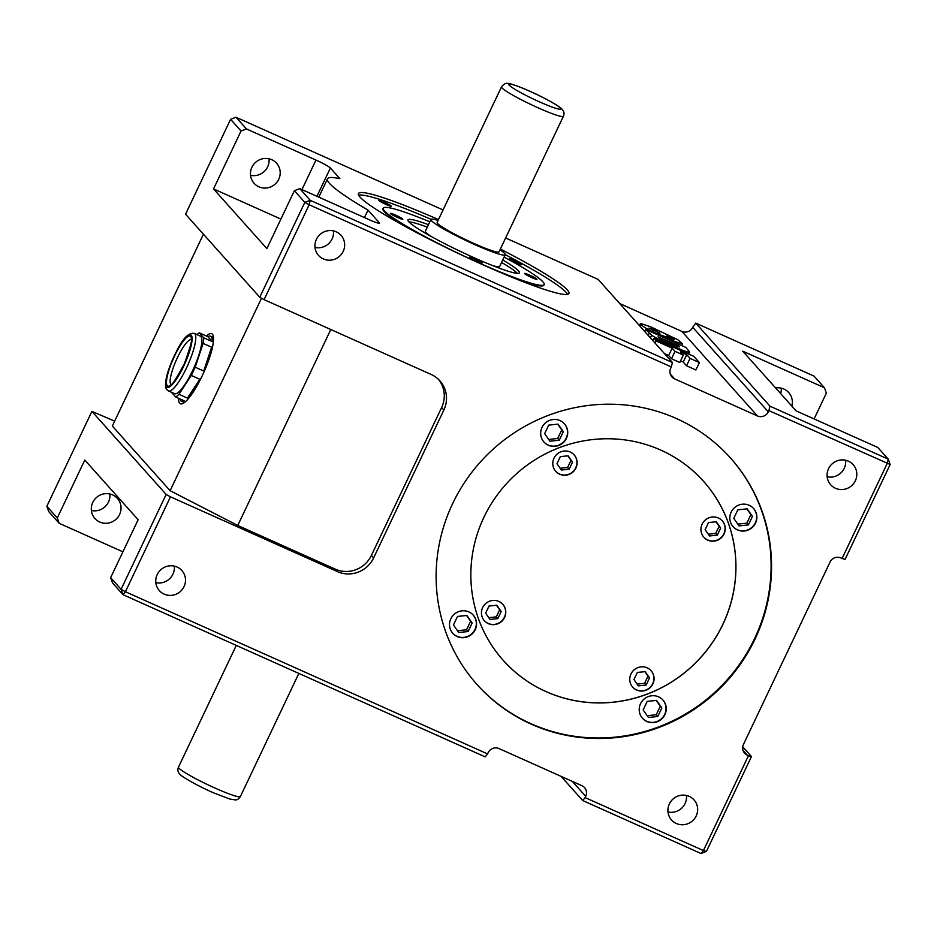 <?xml version="1.0" encoding="UTF-8"?>
<svg xmlns="http://www.w3.org/2000/svg" width="937" height="937" viewBox="0 0 937 937"><rect width="100%" height="100%" fill="white"/><g stroke="black" fill="none" stroke-linecap="round" stroke-linejoin="round"><path stroke-width="1.41" d="M191.066 339.557A24.678 5.505 -65.9 0 0 176.484 359.679A24.678 5.505 -65.9 0 0 170.874 384.369A24.678 5.505 -65.9 0 0 170.967 384.463M200.963 336.57A31.53 7.039 -65.9 0 0 200.389 336.137L194.287 333.408A31.53 7.039 114.1 0 1 194.861 333.841A31.53 7.039 114.1 0 1 187.177 366.484A31.53 7.039 114.1 0 1 168.519 390.952L174.61 393.692A31.53 7.039 -65.9 0 0 193.28 369.213A31.53 7.039 -65.9 0 0 200.963 336.57M171.483 392.287L175.676 396.983A35.641 7.953 -65.9 0 0 178.92 394.301L191.277 375.444A35.641 7.953 -65.9 0 0 195.189 367.21L203.095 343.375A35.641 7.953 -65.9 0 0 203.762 337.824L212.301 341.642A35.641 7.953 -65.9 0 0 211.247 336.699A35.641 7.953 -65.9 0 0 210.602 336.207A35.641 7.953 -65.9 0 0 207.862 336.676L199.323 332.846A35.641 7.953 -65.9 0 0 197.004 334.626M179.986 398.904A35.641 7.953 -65.9 0 0 180.818 400.778A35.641 7.953 -65.9 0 0 181.473 401.259A35.641 7.953 -65.9 0 0 184.214 400.802L175.676 396.983M178.51 398.248A38.382 8.574 -65.9 0 0 179.646 403.25A38.382 8.574 -65.9 0 0 180.349 403.765A38.382 8.574 -65.9 0 0 203.071 373.98A38.382 8.574 -65.9 0 0 212.418 334.228A38.382 8.574 -65.9 0 0 211.727 333.713A38.382 8.574 -65.9 0 0 206.386 336.008M212.301 341.642L207.862 336.676M203.727 371.029L211.633 347.205A35.641 7.953 -65.9 0 1 203.727 371.029L195.189 367.21M814.101 418.933L826.364 393.107L824.455 387.777L814.007 376.088L695.734 323.113L692.724 327.306A8.222 7.976 -41.8 0 1 681.89 331.417L619.779 303.6M46.85 506.273L48.747 511.614L59.195 523.303L57.298 517.962L46.85 506.273L91.908 411.378L114.665 421.123M443.049 209.958L236.007 117.254L230.596 119.304L185.538 214.198L259.772 297.263L304.83 202.369L309.151 204.758L264.093 299.653L259.772 297.263M236.007 117.254L246.454 128.943L241.043 130.993L230.596 119.304M672.415 362.49L671.325 366.941L309.151 204.758L310.241 200.319L304.83 202.369L294.382 190.679L299.793 188.63L310.241 200.319L672.415 362.49L598.181 279.437L505.617 237.975M890.15 464.483L768.879 410.629L769.968 406.178L888.253 459.153L887.163 463.592L842.105 558.487L845.092 559.377L890.15 464.483L888.253 459.153L877.805 447.464L796.099 410.874L742.76 351.188L824.455 387.777M487.58 753.91L485.155 756.862L122.993 594.679L112.545 582.99L110.636 577.649L121.084 589.338L122.993 594.679L125.406 591.727L487.58 753.91L488.165 752.669A8.222 7.976 -41.8 0 1 498.988 748.558L581.912 785.686A8.222 7.976 -41.8 0 1 585.719 796.356L585.133 797.598L703.418 850.562L748.476 755.667L751.462 756.557L706.404 851.452L703.418 850.562L700.993 853.513L706.404 851.452M125.406 591.727L121.084 589.338L166.142 494.443L170.464 496.833L125.406 591.727M700.993 853.513L582.709 800.538L585.133 797.598M708.29 534.207L715.763 533.411L719.136 526.289L715.973 521.78M709.532 535.976L717.32 535.156L720.694 528.035L716.29 521.745L708.501 522.577L705.128 529.686L709.532 535.976M715.763 533.411L717.32 535.156M719.136 526.289L720.694 528.035M737.829 524.134L746.859 523.174L750.912 514.636L746.871 508.861M747.176 508.838L737.841 509.822L733.776 518.36L739.07 525.915L748.417 524.919L752.47 516.381L747.176 508.838M746.859 523.174L748.417 524.919M750.912 514.636L752.47 516.381M637.113 684.092L644.597 683.296L647.971 676.174L644.808 671.665M645.113 671.63L637.336 672.461L633.951 679.571L638.366 685.861L646.143 685.041L649.528 677.919L645.113 671.63M644.597 683.296L646.143 685.041M647.971 676.174L649.528 677.919M647.209 715.692L656.24 714.732L660.292 706.193L656.24 700.419M648.451 717.473L657.797 716.477L661.85 707.939L656.556 700.396L647.209 701.38L643.157 709.918L648.451 717.473M656.24 714.732L657.797 716.477M660.292 706.193L661.85 707.939M457.514 630.742L466.544 629.781L470.597 621.243L466.544 615.48M458.755 632.522L468.102 631.526L472.154 622.988L466.86 615.445L457.514 616.441L453.461 624.967L458.755 632.522M466.544 629.781L468.102 631.526M470.597 621.243L472.154 622.988M488.809 617.67L496.282 616.886L499.667 609.764L496.493 605.255M496.809 605.22L489.02 606.04L485.647 613.161L490.051 619.451L497.84 618.619L501.213 611.51L496.809 605.22M496.282 616.886L497.84 618.619M499.667 609.764L501.213 611.51M560.15 468.254L567.623 467.469L570.996 460.348L567.834 455.839M561.392 470.034L569.181 469.203L572.554 462.093L568.15 455.804L560.361 456.624L556.988 463.745L561.392 470.034M567.623 467.469L569.181 469.203M570.996 460.348L572.554 462.093M548.684 439.43L557.714 438.481L561.767 429.942L557.726 424.168M549.925 441.21L559.272 440.214L563.324 431.676L558.042 424.133L548.695 425.129L544.643 433.667L549.925 441.21M557.714 438.481L559.272 440.214M561.767 429.942L563.324 431.676M703.804 537.182A12.333 11.97 138.2 0 0 723.879 533.774A12.333 11.97 138.2 0 0 722.193 520.738M724.067 533.973A12.333 11.97 138.2 0 0 722.286 520.843A12.333 11.97 138.2 0 0 702.118 524.146A12.333 11.97 138.2 0 0 703.886 537.288A12.333 11.97 138.2 0 0 724.067 533.973M632.627 687.067A12.333 11.97 138.2 0 0 652.714 683.659A12.333 11.97 138.2 0 0 651.028 670.623M652.89 683.858A12.333 11.97 138.2 0 0 651.121 670.728A12.333 11.97 138.2 0 0 630.941 674.031A12.333 11.97 138.2 0 0 632.721 687.172A12.333 11.97 138.2 0 0 652.89 683.858M484.324 620.657A12.333 11.97 138.2 0 0 504.411 617.249A12.333 11.97 138.2 0 0 502.724 604.213M504.586 617.448A12.333 11.97 138.2 0 0 502.806 604.306A12.333 11.97 138.2 0 0 482.637 607.621A12.333 11.97 138.2 0 0 484.406 620.751A12.333 11.97 138.2 0 0 504.586 617.448M555.664 471.241A12.333 11.97 138.2 0 0 575.74 467.832A12.333 11.97 138.2 0 0 574.053 454.796M575.927 468.031A12.333 11.97 138.2 0 0 574.147 454.89A12.333 11.97 138.2 0 0 553.978 458.205A12.333 11.97 138.2 0 0 555.746 471.334A12.333 11.97 138.2 0 0 575.927 468.031M733.015 526.629A13.704 13.294 138.2 0 0 755.316 522.834A13.704 13.294 138.2 0 0 753.453 508.358M755.538 523.08A13.704 13.294 138.2 0 0 753.571 508.486A13.704 13.294 138.2 0 0 731.153 512.164A13.704 13.294 138.2 0 0 733.132 526.758A13.704 13.294 138.2 0 0 755.538 523.08M642.395 718.187A13.704 13.294 138.2 0 0 664.696 714.392A13.704 13.294 138.2 0 0 662.834 699.916M664.919 714.638A13.704 13.294 138.2 0 0 662.951 700.044A13.704 13.294 138.2 0 0 640.533 703.722A13.704 13.294 138.2 0 0 642.501 718.316A13.704 13.294 138.2 0 0 664.919 714.638M452.7 633.236A13.704 13.294 138.2 0 0 475 629.441A13.704 13.294 138.2 0 0 473.138 614.977M475.223 629.687A13.704 13.294 138.2 0 0 473.244 615.094A13.704 13.294 138.2 0 0 450.838 618.771A13.704 13.294 138.2 0 0 452.805 633.365A13.704 13.294 138.2 0 0 475.223 629.687M543.87 441.924A13.704 13.294 138.2 0 0 566.182 438.129A13.704 13.294 138.2 0 0 564.308 423.665M566.405 438.375A13.704 13.294 138.2 0 0 564.425 423.782A13.704 13.294 138.2 0 0 542.008 427.459A13.704 13.294 138.2 0 0 543.987 442.053A13.704 13.294 138.2 0 0 566.405 438.375M503.239 660.362A134.331 130.29 138.2 0 0 722.895 624.358A134.331 130.29 138.2 0 0 703.546 481.337A134.331 130.29 138.2 0 0 483.89 517.329A134.331 130.29 138.2 0 0 503.239 660.362A134.331 130.29 138.2 0 0 722.849 624.311A134.331 130.29 138.2 0 0 703.523 481.313M476.886 684.35A169.972 164.853 138.2 0 0 754.601 638.554A169.972 164.853 138.2 0 0 730.345 457.83M755.046 639.057A169.972 164.853 138.2 0 0 730.567 458.088A169.972 164.853 138.2 0 0 452.63 503.626A169.972 164.853 138.2 0 0 477.109 684.607A169.972 164.853 138.2 0 0 755.046 639.057M659.941 333.185L653.323 329.355L648.943 328.102L659.707 333.232M653.323 329.355L652.808 330.445M674.464 339.639L666.594 335.985L674.242 339.686M669.674 336.805L669.276 337.648M674.324 341.302L665.141 336.606L656.521 333.525C647.444 329.274 642.325 326.31 641.177 324.635L640.521 323.452L650.501 326.755L677.802 339.698L682.604 343.879L674.324 341.302L673.949 342.087M669.088 338.784L668.643 339.721M665.141 336.606L664.532 337.87M656.521 333.525L656.216 334.146M641.177 324.635L640.276 326.533M679.583 346.913L678.775 345.776L658.008 336.84C659.285 338.222 663.337 340.412 670.166 343.387C677.088 346.561 680.145 347.557 679.325 346.397L679.056 346.971M678.775 345.776L678.294 346.772M689.21 351.176C690.827 353.413 685.334 351.703 672.707 346.046C663.701 342.099 656.673 338.491 651.613 335.247L645.827 329.496L685.849 347.416L689.726 352.148L688.8 354.081M672.707 346.046L672.379 346.725M651.613 335.247L650.383 337.847M649.177 333.244L648.17 335.376M645.827 329.496L644.82 331.616M653.78 338.398L693.813 356.329L699.4 362.584L690.042 358.391L686.727 354.678L680.496 351.89L683.331 355.064L675.015 351.34L672.169 348.166L656.052 340.951L653.78 338.398L652.773 340.518M699.4 362.584L695.898 369.974L686.54 365.781L683.214 362.08L680.567 360.886M690.042 358.391L686.54 365.781M686.727 354.678L683.214 362.08M683.331 355.064L679.817 362.467L671.501 358.742L668.667 355.556L664.579 353.729M675.015 351.34L671.501 358.742M672.169 348.166L668.667 355.556M656.052 340.951L655.045 343.071M155.835 582.627A15.074 14.629 138.2 0 0 174.305 566.112M184.039 586.597A15.074 14.629 138.2 0 0 181.86 570.539A15.074 14.629 138.2 0 0 157.205 574.58A15.074 14.629 138.2 0 0 159.384 590.638A15.074 14.629 138.2 0 0 184.039 586.597M91.381 510.501A15.074 14.629 138.2 0 0 109.852 493.998M92.751 502.455A15.074 14.629 -41.8 0 1 117.406 498.414A15.074 14.629 -41.8 0 1 119.585 514.472A15.074 14.629 -41.8 0 1 94.93 518.512A15.074 14.629 -41.8 0 1 92.751 502.455M667.987 811.969A15.074 14.629 138.2 0 0 686.458 795.466M696.191 815.94A15.074 14.629 138.2 0 0 694.024 799.893A15.074 14.629 138.2 0 0 669.369 803.934A15.074 14.629 138.2 0 0 671.536 819.98A15.074 14.629 138.2 0 0 696.191 815.94M57.298 517.962L84.799 460.044L138.137 519.73L110.636 577.649M291.512 688.882L247.813 780.919M269.013 158.786A15.074 14.629 -41.8 0 1 250.542 175.289M251.924 167.255A15.074 14.629 -41.8 0 1 276.579 163.214A15.074 14.629 -41.8 0 1 278.746 179.26A15.074 14.629 -41.8 0 1 254.091 183.301A15.074 14.629 -41.8 0 1 251.924 167.255M314.996 247.415A15.074 14.629 138.2 0 0 333.467 230.912M316.378 239.368A15.074 14.629 -41.8 0 1 341.033 235.328A15.074 14.629 -41.8 0 1 343.2 251.385A15.074 14.629 -41.8 0 1 318.545 255.426A15.074 14.629 -41.8 0 1 316.378 239.368M827.148 476.769A15.074 14.629 138.2 0 0 845.619 460.254M828.531 468.723A15.074 14.629 -41.8 0 1 853.185 464.682A15.074 14.629 -41.8 0 1 855.364 480.74A15.074 14.629 -41.8 0 1 830.709 484.78A15.074 14.629 -41.8 0 1 828.531 468.723M781.165 388.141A15.074 14.629 -41.8 0 1 780.72 393.669M775.625 387.965A15.074 14.629 -41.8 0 1 791.835 406.108M280.901 219.082L213.542 188.923L266.881 248.61L294.382 190.679M299.793 188.63L369.307 219.75A13.704 1.324 25.4 0 0 379.462 223.147A13.704 1.324 25.4 0 0 379.274 222.725L367.995 210.099A150.775 14.594 -154.6 0 1 327.481 178.85A150.775 14.594 -154.6 0 1 339.885 178.639L330.374 168.016A13.704 1.324 25.4 0 0 315.968 160.063L246.454 128.943M364.446 217.571L367.995 210.099M213.542 188.923L241.043 130.993M556.004 131.848L512.305 223.873M536.866 279.132A6.852 0.668 25.4 0 0 530.354 275.466A6.852 0.668 25.4 0 0 524.579 273.452A6.852 0.668 25.4 0 0 524.673 273.663A6.852 0.668 25.4 0 0 531.185 277.329A6.852 0.668 25.4 0 0 536.96 279.331A6.852 0.668 25.4 0 0 536.866 279.132M482.016 262.77A6.852 0.668 25.4 0 0 475.504 259.116A6.852 0.668 25.4 0 0 469.73 257.101A6.852 0.668 25.4 0 0 469.824 257.312A6.852 0.668 25.4 0 0 476.336 260.966A6.852 0.668 25.4 0 0 482.11 262.981A6.852 0.668 25.4 0 0 482.016 262.77M402.723 219.059A6.852 0.668 25.4 0 0 396.21 215.405A6.852 0.668 25.4 0 0 390.436 213.39A6.852 0.668 25.4 0 0 390.53 213.601A6.852 0.668 25.4 0 0 397.042 217.255A6.852 0.668 25.4 0 0 402.816 219.27A6.852 0.668 25.4 0 0 402.723 219.059M539.794 287.87A6.852 0.668 25.4 0 0 533.809 285.738M391.139 205.999A6.852 0.668 25.4 0 0 384.627 202.345A6.852 0.668 25.4 0 0 378.853 200.331A6.852 0.668 25.4 0 0 378.946 200.541A6.852 0.668 25.4 0 0 385.458 204.196A6.852 0.668 25.4 0 0 391.233 206.21A6.852 0.668 25.4 0 0 391.139 205.999M521.464 264.48A6.852 0.668 25.4 0 0 514.952 260.814A6.852 0.668 25.4 0 0 509.178 258.811A6.852 0.668 25.4 0 0 509.271 259.01A6.852 0.668 25.4 0 0 515.783 262.676A6.852 0.668 25.4 0 0 521.558 264.691A6.852 0.668 25.4 0 0 521.464 264.48M438.071 220.429A41.123 3.982 25.4 0 0 430.938 219.481A41.123 3.982 25.4 0 0 431.5 220.734A41.123 3.982 25.4 0 0 470.585 242.683A41.123 3.982 25.4 0 0 505.23 254.759A41.123 3.982 25.4 0 0 504.668 253.505A41.123 3.982 25.4 0 0 499.983 249.828M430.938 219.481L425.386 231.193A41.123 3.982 25.4 0 0 425.948 232.446A41.123 3.982 25.4 0 0 431.02 236.37M492.101 265.382A41.123 3.982 25.4 0 0 499.679 266.471L505.23 254.759M428.455 224.704A61.678 5.973 25.4 0 0 407.982 219.902A61.678 5.973 25.4 0 0 408.825 221.788A61.678 5.973 25.4 0 0 467.446 254.712A61.678 5.973 25.4 0 0 519.414 272.819A61.678 5.973 25.4 0 0 518.571 270.934A61.678 5.973 25.4 0 0 502.747 259.982M517.353 273.358A61.678 5.973 25.4 0 0 501.588 262.442M427.295 227.164A61.678 5.973 25.4 0 0 408.872 221.835M429.837 221.811A89.097 8.62 25.4 0 0 383.21 208.143A89.097 8.62 25.4 0 0 384.439 210.872A89.097 8.62 25.4 0 0 469.109 258.413A89.097 8.62 25.4 0 0 544.174 284.579A89.097 8.62 25.4 0 0 542.956 281.861A89.097 8.62 25.4 0 0 504.129 257.089M383.21 208.143L382.917 208.764A89.097 8.62 25.4 0 0 384.147 211.481A89.097 8.62 25.4 0 0 409.973 229.038M515.713 278.781A89.097 8.62 25.4 0 0 543.893 285.199L544.174 284.579M438.481 219.574A116.504 11.279 25.4 0 0 358.438 193.549A116.504 11.279 25.4 0 0 360.031 197.098A116.504 11.279 25.4 0 0 470.761 259.28A116.504 11.279 25.4 0 0 568.935 293.492A116.504 11.279 25.4 0 0 567.342 289.931A116.504 11.279 25.4 0 0 500.358 249.043M567.576 294.359A116.504 11.279 25.4 0 0 566.171 292.403A116.504 11.279 25.4 0 0 505.266 254.653M431.079 219.317A116.504 11.279 25.4 0 0 358.625 195.142M768.879 410.629L768.293 411.858A8.222 7.976 -41.8 0 1 757.459 415.969L674.546 378.841A8.222 7.976 -41.8 0 1 670.74 368.171L671.325 366.941M769.968 406.178L695.734 323.113M582.709 800.538L561.111 776.375M748.476 755.667L747.257 755.117A8.222 7.976 -41.8 0 1 743.451 744.447L830.053 562.059A8.222 7.976 -41.8 0 1 840.876 557.937L842.105 558.487M751.462 756.557L742.736 746.789M330.796 329.519L237.752 525.47L170.112 490.707L261.517 298.224M203.423 234.203L112.323 426.042L170.112 490.707M237.752 525.47L335.305 569.157A27.419 26.587 138.2 0 0 371.403 555.43L441.62 407.548A27.419 26.587 138.2 0 0 438.739 379.637M335.305 569.157L337.531 571.64A27.419 26.587 138.2 0 0 373.617 557.913L443.845 410.031A27.419 26.587 138.2 0 0 439.898 380.844A27.419 26.587 138.2 0 0 431.161 374.46L264.093 299.653M166.142 494.443L91.908 411.378M337.531 571.64L170.464 496.833M501.506 86.86C503.942 83.885 506.074 82.772 507.877 83.498C509.388 82.983 522.12 87.727 527.426 90.186C542.546 96.546 560.888 106.935 562.153 109.371C564.086 111.327 564.507 113.623 563.406 116.258A34.271 3.315 -154.6 0 1 534.535 106.197A34.271 3.315 -154.6 0 1 501.974 87.902A34.271 3.315 -154.6 0 1 501.506 86.86L437.134 222.42A34.271 3.315 25.4 0 0 437.602 223.463A34.271 3.315 25.4 0 0 470.163 241.758A34.271 3.315 25.4 0 0 499.046 251.819L512.387 223.709M122.899 551.823L59.195 523.303M213.378 336.547A38.382 8.574 -65.9 0 0 212.582 337.097M183.441 402.149A38.382 8.574 -65.9 0 0 183.57 403.109M203.095 343.375L211.633 347.205M191.277 375.444L199.815 379.262A35.641 7.953 -65.9 0 1 187.459 398.12L199.815 379.262M178.92 394.301L187.459 398.12M203.762 337.824L199.323 332.846M167.266 385.739A27.419 6.126 114.1 0 1 174.516 356.119A27.419 6.126 114.1 0 1 190.668 336.442A27.419 6.126 114.1 0 1 183.406 366.062A27.419 6.126 114.1 0 1 167.266 385.739M191.253 335.212A28.789 6.43 -65.9 0 0 174.294 355.873A28.789 6.43 -65.9 0 0 166.681 386.969A28.789 6.43 -65.9 0 0 183.629 366.32A28.789 6.43 -65.9 0 0 191.253 335.212M509.189 85.162A28.789 2.788 25.4 0 0 539.466 101.852A28.789 2.788 25.4 0 0 560.408 108.095A28.789 2.788 25.4 0 0 530.131 91.404A28.789 2.788 25.4 0 0 509.189 85.162M178.955 768.176A34.271 3.315 25.4 0 0 211.516 786.471A34.271 3.315 25.4 0 0 240.387 796.532C238.759 799.015 237.014 800.139 235.164 799.905L229.893 799.062L214.468 793.206C199.358 786.846 181.005 776.457 179.74 774.021C177.807 772.053 177.386 769.757 178.487 767.134A34.271 3.315 25.4 0 0 178.955 768.176M316.94 196.301L330.374 168.016M301.948 189.59L315.968 160.063M768.293 411.858L692.724 327.306M757.459 415.969L681.89 331.417M674.546 378.841L670.318 374.109M585.719 796.356L572.355 781.411M747.257 755.117L743.018 750.385M371.403 555.43L373.617 557.913M441.62 407.548L443.845 410.031M194.287 333.408C188.899 332.401 183.09 338.14 176.859 350.625L168.695 369.494C166.739 375.163 163.624 386.84 167.067 389.886L168.519 390.952M210.602 336.207L213.507 337.507M681.785 345.601L682.604 343.879M639.479 325.643L640.521 323.452M240.387 796.532L247.883 780.744M291.419 689.082L298.844 673.422M318.803 197.133L327.481 178.85M563.406 116.258L555.91 132.047M178.487 767.134L236.276 645.406M181.473 401.259L184.378 402.559M191.066 339.358L190.972 339.253C192.94 337.742 190.715 345.976 184.308 363.954C175.336 380.153 170.792 387.04 170.663 384.603L171.319 384.697"/></g></svg>
